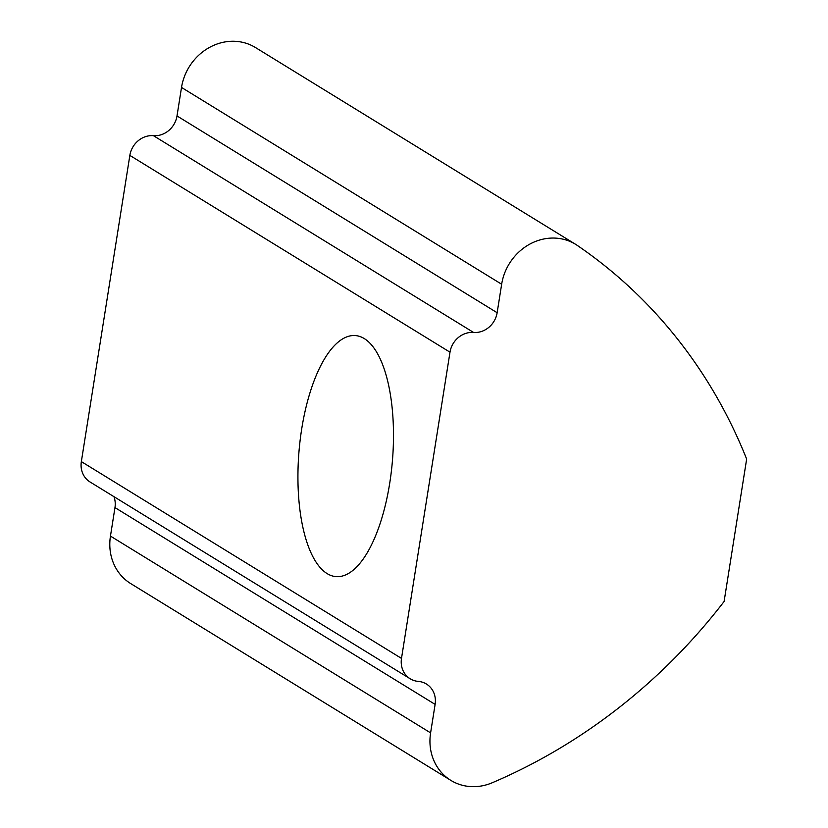 <?xml version="1.0" encoding="UTF-8"?>
<svg xmlns="http://www.w3.org/2000/svg" width="828" height="828" viewBox="0 0 828 828"><rect width="100%" height="100%" fill="white"/><g stroke="black" fill="none" stroke-linecap="round" stroke-linejoin="round"><path stroke-width="1.24" d="M389.729 483.159A120.909 46.948 -85.4 0 0 355.429 335.578A120.909 46.948 -85.4 0 0 301.692 429.039A120.909 46.948 -85.4 0 0 335.982 576.619A120.909 46.948 -85.4 0 0 389.729 483.159M81.351 461.61L401.497 658.405A21.983 19.872 121.6 0 0 410.171 678.763L90.035 481.968A21.983 19.872 -58.4 0 1 81.351 461.61L129.851 155.395A21.983 19.872 -58.4 0 1 153.428 135.668A21.983 19.872 121.6 0 0 177.006 115.93L181.518 87.447A51.295 46.378 -58.4 0 1 236.529 41.4A51.295 46.378 -58.4 0 1 255.49 47.548L575.636 244.343A51.295 46.378 -58.4 0 1 577.323 245.44A549.585 496.872 -58.4 0 1 746.649 459.074L724.096 601.501A549.585 496.872 -58.4 0 1 492.225 782.76A51.295 46.378 -58.4 0 1 450.856 780.38A51.295 46.378 -58.4 0 1 430.601 732.873L435.114 704.39L114.968 507.595A21.983 19.872 121.6 0 0 113.943 496.665M177.006 115.93L497.142 312.725L501.654 284.242A51.295 46.378 -58.4 0 1 556.675 238.195A51.295 46.378 -58.4 0 1 575.636 244.343M401.497 658.405L449.997 352.19L129.851 155.395M450.856 780.38L130.71 583.585A51.295 46.378 -58.4 0 1 110.455 536.089L114.968 507.595M410.171 678.763A21.983 19.872 121.6 0 0 418.306 681.403A21.983 19.872 -58.4 0 1 426.43 684.031A21.983 19.872 -58.4 0 1 435.114 704.39M497.142 312.725A21.983 19.872 -58.4 0 1 473.575 332.452A21.983 19.872 121.6 0 0 449.997 352.19M110.455 536.089L430.601 732.873M181.518 87.447L501.654 284.242M473.575 332.452L153.428 135.668"/></g></svg>
